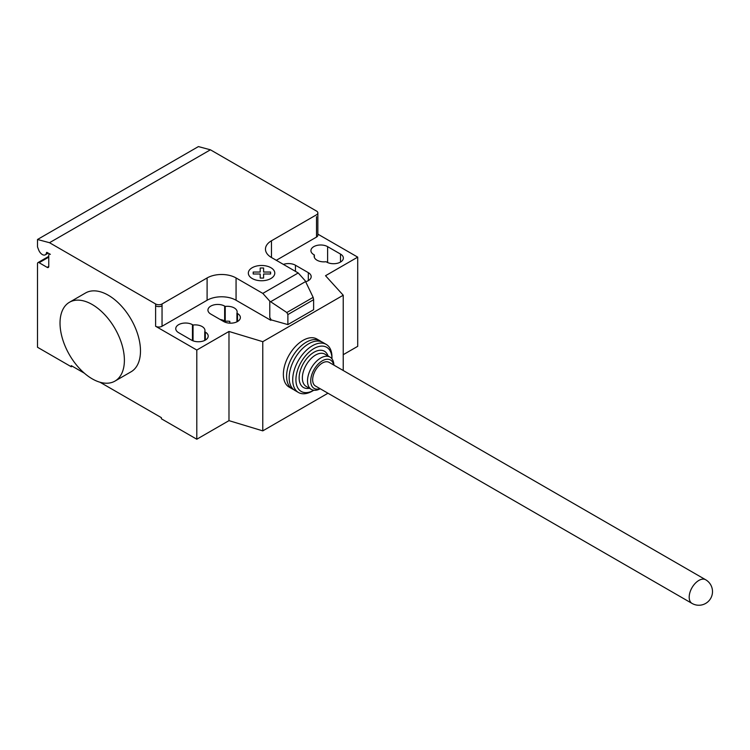 <?xml version="1.0" encoding="UTF-8"?>
<svg xmlns="http://www.w3.org/2000/svg" width="750" height="750" viewBox="0 0 750 750"><rect width="100%" height="100%" fill="white"/><g stroke="black" fill="none" stroke-linecap="round" stroke-linejoin="round"><path stroke-width="1.12" d="M705.675 579.759L329.137 362.372A13.65 7.884 120 0 0 318.619 366.028A13.65 7.884 120 0 0 312.656 379.772A13.65 7.884 120 0 0 315.487 386.025L692.016 603.413A13.65 13.65 0 0 0 712.5 591.591A13.65 13.65 0 0 0 705.675 579.759A13.65 7.884 120 0 0 698.85 580.434A13.65 7.884 120 0 0 689.194 597.159A13.65 7.884 120 0 0 692.016 603.413M321.328 341.709A27.759 16.031 120 0 0 320.1 340.866A27.759 16.031 120 0 0 298.706 348.3A27.759 16.031 120 0 0 286.594 376.238A27.759 16.031 120 0 0 292.341 388.95A27.759 16.031 120 0 0 293.691 389.587M320.1 340.866L316.884 339.009A27.759 16.031 120 0 0 295.491 346.444A27.759 16.031 120 0 0 283.369 374.381A27.759 16.031 120 0 0 289.125 387.094L292.341 388.95M333.666 364.988A16.387 9.459 120 0 0 321.159 361.556A16.387 9.459 120 0 0 310.725 380.887A16.387 9.459 120 0 0 320.016 388.641M333.891 365.119A18.656 10.772 120 0 0 330.038 357.113A18.656 10.772 120 0 0 315.656 362.109A18.656 10.772 120 0 0 307.509 380.887A18.656 10.772 120 0 0 311.372 389.428A18.656 10.772 120 0 0 320.241 388.762M330.038 357.113L324.881 354.131A18.656 10.772 120 0 0 310.509 359.137A18.656 10.772 120 0 0 302.362 377.916A18.656 10.772 120 0 0 306.225 386.456L311.372 389.428M328.022 355.95A20.934 12.084 120 0 0 311.625 353.822A20.934 12.084 120 0 0 299.137 377.916A20.934 12.084 120 0 0 309.366 388.266M331.969 358.828L331.969 357.103A27.759 16.031 120 0 0 326.222 344.391A27.759 16.031 120 0 0 304.828 351.834A27.759 16.031 120 0 0 292.706 379.772A27.759 16.031 120 0 0 298.453 392.484A27.759 16.031 120 0 0 312.338 391.106L313.828 390.244A25.491 14.719 120 0 1 295.922 379.772A25.491 14.719 120 0 1 313.884 348.591A25.491 14.719 120 0 1 331.969 358.828M326.222 344.391L322.678 342.347A27.759 16.031 120 0 0 301.284 349.791A27.759 16.031 120 0 0 289.163 377.728A27.759 16.031 120 0 0 294.919 390.441L298.453 392.484M92.213 304.519A45.516 26.278 60 0 1 121.941 344.625A45.516 26.278 60 0 1 114.966 381.094A45.516 26.278 60 0 1 92.213 378.844A45.516 26.278 60 0 1 62.475 338.738A45.516 26.278 60 0 1 69.45 302.269A45.516 26.278 60 0 1 92.213 304.519M114.966 381.094L131.053 371.803A45.516 26.278 -120 0 0 138.038 335.334A45.516 26.278 -120 0 0 108.3 295.228A45.516 26.278 -120 0 0 85.547 292.978L69.45 302.269M340.5 254.072A9.787 5.653 180 0 1 343.359 258.075A9.787 5.653 180 0 1 337.322 263.287A9.787 5.653 180 0 1 326.663 262.069L326.072 261.722A9.787 5.653 180 0 1 314.137 256.209A9.787 5.653 180 0 1 314.372 254.972L313.781 254.634A9.787 5.653 180 0 1 310.922 250.641A9.787 5.653 180 0 1 316.959 245.419A9.787 5.653 180 0 1 327.619 246.647L340.5 254.072L340.5 262.069M314.372 257.447L314.372 254.972M191.494 340.106L178.622 332.672A9.787 5.653 180 0 1 175.753 328.678A9.787 5.653 180 0 1 181.791 323.456A9.787 5.653 180 0 1 192.459 324.684L193.05 325.022A9.787 5.653 180 0 1 204.975 330.534A9.787 5.653 180 0 1 204.741 331.772L205.331 332.109A9.787 5.653 180 0 1 208.2 336.103A9.787 5.653 180 0 1 202.153 341.325A9.787 5.653 180 0 1 191.494 340.106M204.741 340.416L204.741 331.772M193.05 340.828L193.05 325.022M343.228 354.694L357.712 346.331L357.712 257.137L325.528 275.719L343.228 295.228L262.772 341.681L228.984 331.462L196.8 350.044L196.8 439.228L161.4 418.791L161.4 417.675L100.031 382.247M228.984 331.462L228.984 420.647L196.8 439.228M155.606 303.966A4.547 2.625 0 0 0 162.047 303.966L162.047 305.822A4.547 2.625 180 0 1 155.606 305.822L155.606 303.966L49.509 242.709L210.422 149.803L316.519 211.059A4.547 2.625 180 0 1 317.85 212.916A4.547 2.625 180 0 1 316.519 214.781L271.462 240.787A20.484 11.822 0 0 0 265.463 249.15A20.484 11.822 0 0 0 271.462 257.512L298.219 272.963L305.184 280.734L313.144 297.347L313.622 299.691L287.878 314.559L286.837 312.525L269.784 301.172L262.819 293.4L298.219 272.963M196.8 350.044L155.606 326.259A4.547 2.625 0 0 0 162.047 326.259L207.103 300.244A20.484 11.822 0 0 1 236.062 300.244L270.825 320.316L271.2 319.894L269.784 317.447L269.784 301.172M262.819 293.4L236.062 277.95A20.484 11.822 0 0 0 207.103 277.95L162.047 303.966M286.837 312.525L313.144 297.347M313.622 299.691L313.622 309.722L287.878 324.591L287.878 314.559M287.878 324.591L271.2 319.894M269.784 317.447L270.825 320.109M305.663 281.737A9.787 5.653 0 0 0 311.184 276.647A9.787 5.653 0 0 0 308.316 272.653L295.444 265.228A9.787 5.653 0 0 0 283.406 264.403M225.234 306.441L224.644 306.103A9.787 5.653 0 0 0 213.975 304.875A9.787 5.653 0 0 0 207.938 310.097A9.787 5.653 0 0 0 210.806 314.091L223.678 321.525A9.787 5.653 0 0 0 234.338 322.744A9.787 5.653 0 0 0 240.375 317.531A9.787 5.653 0 0 0 237.516 313.528L236.925 313.191A9.787 5.653 0 0 0 237.159 311.953A9.787 5.653 0 0 0 225.234 306.441L225.234 321.309A9.787 5.653 180 0 1 229.8 321.347L229.8 323.156M236.925 313.191L236.925 321.834M220.153 319.491A9.787 5.653 180 0 1 224.644 320.963L225.234 321.309M343.228 295.228L343.228 370.509M228.984 420.647L262.772 430.866L327.966 393.225M262.772 341.681L262.772 430.866M276.291 260.297L316.519 237.075A4.547 2.625 180 0 0 317.85 235.219L317.85 212.916M357.712 257.137L317.85 234.131M84.384 373.209L71.288 365.653L71.288 366.769L37.5 347.259L37.5 263.644A2.278 1.312 60 0 1 37.969 262.603A2.278 1.312 60 0 1 39.112 262.716L47.156 267.356A2.278 1.312 -120 0 0 48.291 267.469A2.278 1.312 -120 0 0 48.759 266.428L48.759 255.281A2.278 1.312 60 0 1 49.238 254.241A2.278 1.312 60 0 1 50.372 254.353L47.109 252.469A0.909 0.525 -120 0 0 46.472 252.75A5.916 3.413 60 0 1 45.281 254.831A5.916 3.413 60 0 1 38.7 250.022L37.5 246.919L37.5 239.494L49.509 242.709M72.253 366.206L71.288 366.769M37.5 239.494L198.412 146.588L210.422 149.803M253.2 274.003L253.2 272.044L260.203 272.044L260.203 268.003L263.597 268.003L263.606 272.044L270.609 272.044L270.6 274.003L263.597 274.003L263.597 278.053L260.203 278.053L260.203 274.003L253.2 274.003M252.206 278.512A13.219 7.631 0 0 0 274.331 275.091A13.219 7.631 0 0 0 258.131 265.744A13.219 7.631 0 0 0 252.206 278.512M327.619 262.556L327.619 246.647M205.331 340.106L205.331 332.109M192.459 340.594L192.459 324.684M162.047 305.822L162.047 326.259M155.606 305.822L155.606 326.259M207.103 277.95L207.103 300.244M270.628 301.734L305.578 281.559M236.062 277.95L236.062 300.244M271.462 242.644L271.462 240.787M308.316 272.653L308.316 280.65M295.444 271.359L295.444 265.228M224.644 306.103L224.644 320.963M237.516 313.528L237.516 321.525M271.462 242.653L271.462 257.512M316.519 216.638L316.519 237.075M47.025 252.431L46.472 252.75M48.759 266.428L47.156 267.356M48.759 257.137L39.112 262.716M45.281 254.831L48.244 253.125M49.238 254.241L49.706 253.969M37.969 262.603L48.759 256.369"/></g></svg>
